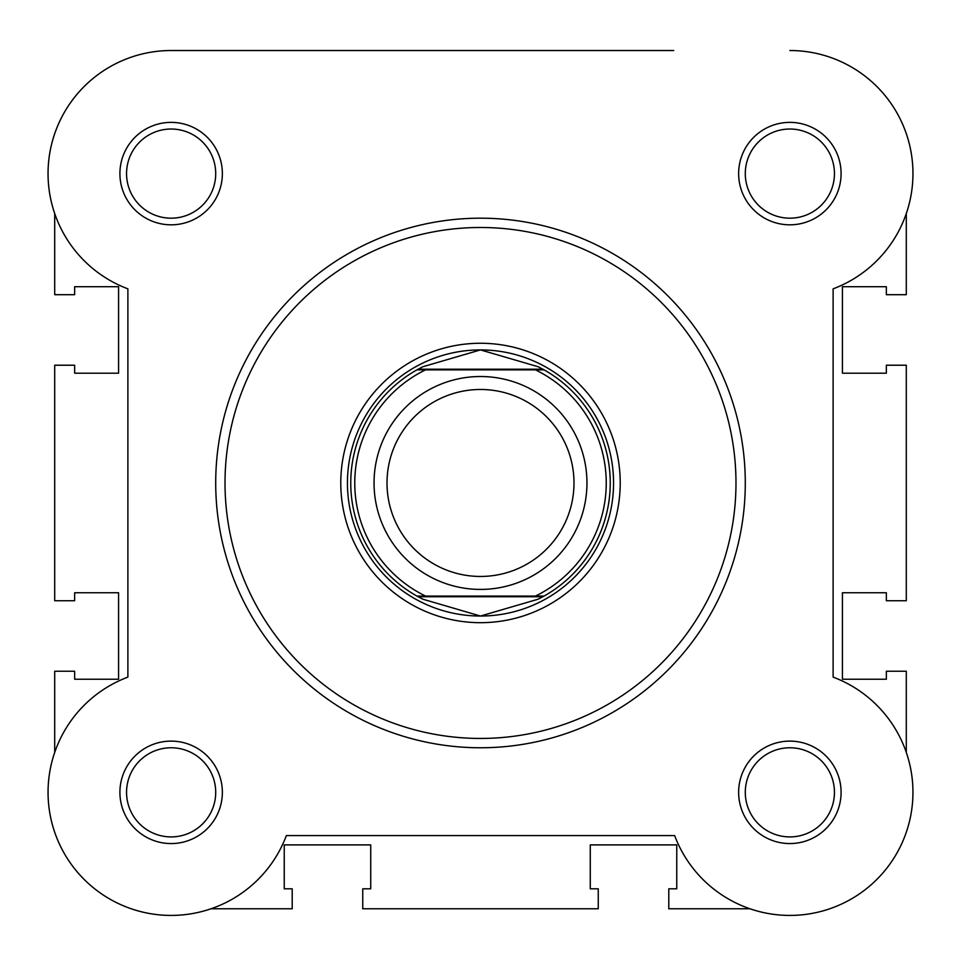 <?xml version="1.0" encoding="UTF-8"?>
<svg xmlns="http://www.w3.org/2000/svg" width="961" height="961" viewBox="0 0 961 961"><rect width="100%" height="100%" fill="white"/><g stroke="black" fill="none" stroke-linecap="round" stroke-linejoin="round"><path stroke-width="1.44" d="M480.5 589.417A106.455 106.455 0 0 1 374.045 482.975A106.455 106.455 0 0 1 480.5 376.52A106.455 106.455 0 0 1 586.955 482.975A106.455 106.455 0 0 1 480.5 589.417M480.5 389.481A93.493 93.493 0 0 0 387.007 482.975A93.493 93.493 0 0 0 480.5 576.456A93.493 93.493 0 0 0 573.993 482.975A93.493 93.493 0 0 0 480.5 389.481M542.857 369.204L544.058 369.865L535.445 369.865L544.058 369.865A129.735 129.735 0 0 1 544.058 596.072L538.112 599.208L480.5 616.037A133.062 133.062 0 0 0 613.562 482.975A133.062 133.062 0 0 0 480.5 349.912A133.062 133.062 0 0 0 347.438 482.975A133.062 133.062 0 0 0 480.5 616.037L422.888 599.208L416.942 596.072A129.735 129.735 0 0 1 416.942 369.865L425.555 369.865L416.942 369.865L418.143 369.204L542.857 369.204L538.112 366.73L480.5 349.912L422.888 366.73L418.143 369.204M544.058 369.865A129.735 129.735 0 0 1 544.058 596.072L535.445 596.072A125.747 125.747 0 0 0 535.445 369.865L425.555 369.865A125.747 125.747 0 0 0 425.555 596.072L416.942 596.072A129.735 129.735 0 0 1 416.942 369.865M544.058 596.072L416.942 596.072M542.857 596.733L418.143 596.733M422.888 366.73A129.735 129.735 0 0 0 420.942 367.715M420.942 598.222A129.735 129.735 0 0 0 422.888 599.208M538.112 599.208A129.735 129.735 0 0 0 540.058 598.222M540.058 367.715A129.735 129.735 0 0 0 538.112 366.73M749.952 908.77L668.784 908.77L668.784 888.805L676.76 888.805L676.76 844.899L590.27 844.899L590.27 888.805L598.259 888.805L598.259 908.77L362.741 908.77L362.741 888.805L370.73 888.805L370.73 844.899L284.24 844.899L284.24 888.805L292.216 888.805L292.216 908.77L211.048 908.77A123.08 123.08 0 0 1 54.705 752.415L54.705 671.246L74.658 671.246L74.658 679.235L118.575 679.235L118.575 592.745L74.658 592.745L74.658 600.733L54.705 600.733L54.705 365.216L74.658 365.216L74.658 373.192L118.575 373.192L118.575 286.702L74.658 286.702L74.658 294.691L54.705 294.691L54.705 213.522A123.08 123.08 0 0 1 171.13 50.525L508.141 50.525M906.295 752.415L906.295 671.246L886.342 671.246L886.342 679.235L842.425 679.235L842.425 592.745L886.342 592.745L886.342 600.733L906.295 600.733L906.295 365.216L886.342 365.216L886.342 373.192L842.425 373.192L842.425 286.702L886.342 286.702L886.342 294.691L906.295 294.691L906.295 213.522M673.733 50.525L171.13 50.525A123.08 123.08 0 0 0 127.885 288.841L127.885 677.109A123.08 123.08 0 0 0 149.159 913.443A123.08 123.08 0 0 0 286.366 835.577L674.634 835.577A123.08 123.08 0 0 0 876.9 879.375A123.08 123.08 0 0 0 833.115 677.109L833.115 288.841A123.08 123.08 0 0 0 789.87 50.525M119.909 173.605A51.233 51.233 0 0 1 171.13 122.371A51.233 51.233 0 0 1 222.363 173.605A51.233 51.233 0 0 1 171.13 224.826A51.233 51.233 0 0 1 119.909 173.605M215.708 173.605A44.578 44.578 0 0 0 171.13 129.026A44.578 44.578 0 0 0 126.552 173.605A44.578 44.578 0 0 0 171.13 218.183A44.578 44.578 0 0 0 215.708 173.605M738.637 173.605A51.233 51.233 0 0 1 789.87 122.371A51.233 51.233 0 0 1 841.091 173.605A51.233 51.233 0 0 1 789.87 224.826A51.233 51.233 0 0 1 738.637 173.605M834.448 173.605A44.578 44.578 0 0 0 789.87 129.026A44.578 44.578 0 0 0 745.292 173.605A44.578 44.578 0 0 0 789.87 218.183A44.578 44.578 0 0 0 834.448 173.605M119.909 792.332A51.233 51.233 0 0 1 171.13 741.111A51.233 51.233 0 0 1 222.363 792.332A51.233 51.233 0 0 1 171.13 843.566A51.233 51.233 0 0 1 119.909 792.332M215.708 792.332A44.578 44.578 0 0 0 171.13 747.766A44.578 44.578 0 0 0 126.552 792.332A44.578 44.578 0 0 0 171.13 836.911A44.578 44.578 0 0 0 215.708 792.332M738.637 792.332A51.233 51.233 0 0 1 789.87 741.111A51.233 51.233 0 0 1 841.091 792.332A51.233 51.233 0 0 1 789.87 843.566A51.233 51.233 0 0 1 738.637 792.332M834.448 792.332A44.578 44.578 0 0 0 789.87 747.766A44.578 44.578 0 0 0 745.292 792.332A44.578 44.578 0 0 0 789.87 836.911A44.578 44.578 0 0 0 834.448 792.332M340.783 482.975A139.717 139.717 0 0 1 480.5 343.257A139.717 139.717 0 0 1 620.217 482.975A139.717 139.717 0 0 1 480.5 622.68A139.717 139.717 0 0 1 340.783 482.975M745.292 482.975A264.792 264.792 0 0 1 480.5 747.766A264.792 264.792 0 0 1 215.708 482.975A264.792 264.792 0 0 1 480.5 218.183A264.792 264.792 0 0 1 745.292 482.975A264.792 264.792 0 0 0 480.5 218.183A264.792 264.792 0 0 0 215.708 482.975M225.018 482.975A255.482 255.482 0 0 0 480.5 738.444A255.482 255.482 0 0 0 735.982 482.975A255.482 255.482 0 0 0 480.5 227.493A255.482 255.482 0 0 0 225.018 482.975"/></g></svg>
